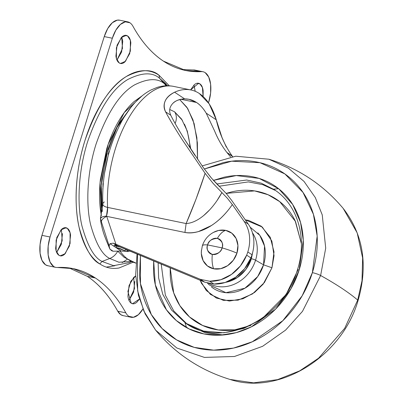 <?xml version="1.0" encoding="UTF-8"?>
<svg xmlns="http://www.w3.org/2000/svg" width="403" height="403" viewBox="0 0 403 403"><rect width="100%" height="100%" fill="white"/><g stroke="black" fill="none" stroke-linecap="round" stroke-linejoin="round"><path stroke-width="0.6" d="M201.314 251.769A20.432 17.329 -56.5 0 0 213.61 268.786A22.961 11.516 -78.4 0 1 212.326 254.444A8.554 7.254 123.5 0 1 207.6 244.913A22.961 3.924 -162.6 0 0 202.351 245.77A22.961 3.924 17.4 0 1 207.6 244.913L222.093 247.895C223.695 244.178 222.118 241.004 217.368 238.364C211.635 238.843 208.376 241.029 207.6 244.913A8.554 7.254 123.5 0 1 217.368 238.364A8.554 7.254 123.5 0 1 222.093 247.895A22.961 3.924 17.4 0 1 236.944 253.139A20.432 17.329 -56.5 0 0 225.65 230.365A22.961 11.516 101.6 0 0 217.368 238.364A22.961 11.516 -78.4 0 1 225.65 230.365A20.432 17.329 -56.5 0 0 214.104 232.052M202.316 246.011A22.961 3.924 17.4 0 1 202.351 245.77L201.329 251.462M201.429 250.167L201.334 253.638L203.132 260.64L207.444 265.96L213.61 268.786L220.698 268.685L227.619 265.678L233.322 260.217L236.944 253.139A22.961 3.924 -162.6 0 0 222.093 247.895A8.554 7.254 123.5 0 1 212.326 254.444A22.961 11.516 101.6 0 0 213.61 268.786A20.432 17.329 -56.5 0 0 236.944 253.139L237.931 245.518L236.133 238.511L231.821 233.191L225.65 230.365L218.567 230.466L213.353 232.435M222.093 247.895L207.6 244.913C205.993 248.631 207.57 251.81 212.326 254.444C218.058 253.966 221.312 251.784 222.093 247.895M102.992 183.682L102.946 187.365M102.886 188.377L102.79 189.274M109.072 151.417L108.09 154.223M133.03 262.247L119.036 267.985C112.105 269.174 105.697 267.819 99.818 263.925L102.065 261.471L99.818 263.925C91.718 260.076 84.821 247.91 79.134 227.423C74.152 206.638 74.842 172.101 85.058 140.184C96.755 106.946 110.553 85.698 126.451 76.439C140.813 69.24 151.654 68.822 158.963 75.19L159.492 78.212C152.394 72.031 141.871 72.439 127.922 79.426C112.487 88.413 99.093 109.047 87.733 141.317C77.814 172.313 77.139 205.847 81.98 226.033C87.501 245.921 94.196 257.739 102.065 261.471L113.601 265.678L129.292 262.635L113.601 265.678L102.065 261.471L109.767 258.484L118.93 262.237L130.985 261.431L118.93 262.237L109.767 258.484L102.065 261.471C94.196 257.739 87.501 245.921 81.98 226.033C77.139 205.847 77.814 172.313 87.733 141.317C99.093 109.047 112.487 88.413 127.922 79.426C141.871 72.439 152.394 72.031 159.492 78.212L164.505 83.814A13.642 11.566 123.5 0 1 165.905 85.809A13.642 11.566 -56.5 0 0 164.505 83.814L167.124 85.774L164.505 83.814L159.492 78.212L158.963 75.19L169.325 85.834M117.505 251.568A13.642 11.566 123.5 0 1 109.767 258.484C102.266 254.928 95.889 243.669 90.62 224.708C86.01 205.465 86.65 173.502 96.105 143.962C106.931 113.203 119.701 93.536 134.411 84.968C147.705 78.308 157.739 77.925 164.505 83.814C157.739 77.925 147.705 78.308 134.411 84.968C119.701 93.536 106.931 113.203 96.105 143.962C86.65 173.502 86.01 205.465 90.62 224.708C95.889 243.669 102.266 254.928 109.767 258.484A13.642 11.566 -56.5 0 0 117.505 251.568M127.64 259.069L122.159 262.6M114.769 265.768L106.256 267.103M139.423 299.107L136.889 302.169C134.829 303.983 132.925 304.305 131.177 303.152L127.887 291.505L130.839 281.244L135.715 276.005M67.326 228.32L64.54 227.745L67.326 228.32C69.069 229.473 70.147 231.775 70.56 235.226L69.432 245.976L64.596 254.268C62.536 256.076 60.631 256.404 58.883 255.245L56.133 250.832L56.123 240.082L60.969 229.917L65.991 227.755L67.326 228.32L70.077 232.733L70.087 243.483L65.241 253.648L60.218 255.809L58.883 255.245C57.135 254.091 56.057 251.789 55.649 248.339L56.778 237.589L61.614 229.297C63.674 227.488 65.578 227.161 67.326 228.32M127.605 35.963L124.824 35.393L127.605 35.963C129.353 37.121 130.431 39.423 130.839 42.874L129.711 53.619L124.875 61.916C122.814 63.724 120.91 64.052 119.162 62.893L116.412 58.48L116.402 47.73L121.248 37.565L126.27 35.404L127.605 35.963L130.355 40.381L130.365 51.126L125.519 61.291L120.497 63.457L119.162 62.893C117.419 61.735 116.341 59.432 115.928 55.987L117.056 45.237L121.892 36.945C123.953 35.132 125.857 34.809 127.605 35.963M190.614 89.899L198.563 83.305L199.898 83.869L197.117 83.295L199.898 83.869C201.646 85.023 202.724 87.325 203.137 90.776L203.112 96.488M166.046 84L159.492 78.212L167.613 85.774M142.904 309.005A23.868 11.969 -78.4 0 1 131.111 317.272A23.868 11.969 -78.4 0 1 128.869 316.33A23.868 11.969 -78.4 0 1 125.827 312.844L117.736 311.181C109.168 295.757 99.027 284.145 87.315 276.342L95.405 278.01C107.122 285.808 117.258 297.419 125.827 312.844L117.736 311.181L120.774 314.667L123.222 315.65M112.341 38.24A23.868 11.969 -78.4 0 1 127.529 21.812A23.868 11.969 -78.4 0 1 129.917 22.785A23.868 11.969 -78.4 0 1 132.96 26.266A23.868 11.969 101.6 0 0 129.917 22.785L125.343 21.817L120.401 24.417L115.832 30.185L112.341 38.24L104.251 36.577L112.341 38.24L50.053 237.004L112.341 38.24M119.439 20.15A23.868 11.969 101.6 0 0 104.251 36.577L41.957 235.342L40.073 244.46L40.073 253.255L41.972 260.383L45.468 264.766L47.841 265.733M201.419 71.628A23.868 11.969 -78.4 0 1 203.001 71.744A23.868 11.969 -78.4 0 1 205.223 72.681A23.868 11.969 -78.4 0 1 208.734 102.11L210.623 92.992L210.618 84.197L208.719 77.064L205.223 72.681A23.868 11.969 101.6 0 0 201.419 71.628L185.602 70.485L163.376 61.105C151.523 53.146 141.382 41.534 132.96 26.266A238.692 119.706 -78.4 0 0 163.376 61.105A238.692 119.706 -78.4 0 0 201.419 71.628L193.329 69.966L201.419 71.628M203.001 71.744L194.911 70.082A23.868 11.969 101.6 0 0 193.329 69.966L196.412 70.601M130.829 107.5L117.001 127.454L106.271 155.452L101.314 185.622L102.307 211.53L101.853 208.195C100.775 199.132 100.77 189.501 101.843 179.3L108.044 149.342C111.112 139.564 114.936 130.743 119.525 122.875L130.859 107.46M119.827 20.226L117.253 20.155L112.311 22.754L107.742 28.517L104.251 36.577L41.957 235.342L50.053 237.004L41.957 235.342A23.868 11.969 101.6 0 0 45.468 264.766A23.868 11.969 101.6 0 0 47.63 265.693M142.949 308.93L138.38 314.698L133.438 317.297L128.869 316.33A23.868 11.969 101.6 0 1 125.827 312.844A238.692 119.706 -78.4 0 0 95.405 278.01A238.692 119.706 -78.4 0 0 57.367 267.486A23.868 11.969 -78.4 0 1 55.72 267.355A23.868 11.969 -78.4 0 1 53.559 266.433A23.868 11.969 101.6 0 0 57.367 267.486L73.18 268.63L95.405 278.01L87.315 276.342C99.042 284.115 109.183 295.726 117.736 311.181A23.868 11.969 101.6 0 0 120.774 314.667A23.868 11.969 101.6 0 0 123.021 315.609M134.763 281.465L133.635 292.21L128.99 300.331L134.486 288.709L133.715 277.375M62.47 233.559L61.342 244.309L56.697 252.429L62.193 240.808L61.422 229.473M121.726 37.096L122.749 41.207L121.62 51.957L116.976 60.072L122.472 48.456L121.701 37.121M194.019 84.998L195.198 91.279M181.587 69.517L193.329 69.966M53.559 266.433A23.868 11.969 -78.4 0 1 50.053 237.004L48.164 246.122L48.164 254.918L50.063 262.051L53.559 266.433M87.315 276.342L69.104 267.935M101.319 215.751L100.382 209.489C99.264 200.1 99.259 190.12 100.372 179.557L106.8 148.516C109.974 138.385 113.938 129.247 118.689 121.096C123.444 112.941 128.628 106.402 134.234 101.47L142.103 95.849M99.818 263.925C93.939 260.031 89.033 253.885 85.104 245.498C81.174 237.11 78.514 227.116 77.129 215.514C75.749 203.908 75.744 191.581 77.114 178.529C78.489 165.477 81.134 152.697 85.058 140.184C88.977 127.665 93.874 116.376 99.748 106.306C105.621 96.236 112.024 88.151 118.956 82.056C125.882 75.966 132.814 72.323 139.745 71.129C146.682 69.941 153.085 71.296 158.963 75.19L169.31 85.829M139.413 299.071L132.511 303.711L131.177 303.152C129.434 301.993 128.35 299.691 127.942 296.24L129.071 285.495L133.907 277.199L135.715 275.974M190.594 89.894L194.191 84.847C196.246 83.038 198.15 82.711 199.898 83.869L202.422 87.547L203.092 96.468M195.188 91.274L193.994 85.023M101.319 215.741L100.07 182.74L108.231 144.178L124.24 112.588L142.052 95.894M278.604 188.69L273.274 189.203M343.255 208.492L357.184 232.894L362.635 257.985L362 280.785L357.703 300.074A6.821 1.169 17.4 0 1 358.03 300.643A6.821 1.169 17.4 0 1 357.441 300.9A6.821 1.169 -162.6 0 0 358.03 300.643A6.821 1.169 -162.6 0 0 357.703 300.074L362 280.785L362.635 257.985L357.184 232.894L343.275 208.507C363.325 234.536 368.246 265.239 358.035 300.633C342.001 356.569 279.239 395.776 230.012 379.445L253.578 382.85L277.546 379.651L299.711 370.856L318.582 358.191L344.696 328.319L357.703 300.074A272.786 46.647 -162.6 0 0 320.627 275.511A272.786 46.647 17.4 0 1 357.703 300.074L344.696 328.319L318.582 358.191L299.711 370.856L277.546 379.651L253.578 382.85L229.987 379.44M343.275 208.507C323.327 184.765 298.537 168.338 268.897 159.225L288.336 168.111L304.023 181.426L315.297 197.561L322.239 214.885L325.71 248.132L320.627 275.511L325.71 248.132L322.239 214.885L315.297 197.561L304.023 181.426L288.336 168.111L268.897 159.225L235.715 156.213L202.135 165.915M204.311 169.013L231.685 161.19L259.995 162.701L284.866 173.92L302.985 192.392L313.398 214.255L317.176 236.087L312.37 272.645A6.821 1.169 17.4 0 1 320.627 275.511A6.821 1.169 -162.6 0 0 312.37 272.645C316.244 260.288 317.836 247.961 317.151 235.664C316.466 223.368 313.554 212.043 308.416 201.681C303.278 191.324 296.306 182.72 287.495 175.874C278.69 169.023 268.715 164.454 257.572 162.162C246.435 159.87 234.979 160.031 223.207 162.646L204.301 169.003M153.664 260.968L155.341 284.881L166.419 309.766L176.363 320.581L189.118 328.944L204.064 333.971L220.179 335.175L236.294 332.621L251.341 326.843L275.556 309.136L290.946 288.77L299.162 269.929L303.257 240.193L300.527 222.431L292.659 204.447L278.715 188.775L259.164 178.423L236.299 175.562L213.449 180.368L224.018 177.224C233.936 175.023 243.593 174.887 252.983 176.821C262.368 178.751 270.776 182.599 278.201 188.372C285.621 194.14 291.5 201.394 295.832 210.124C300.159 218.854 302.613 228.4 303.192 238.762C303.766 249.125 302.426 259.512 299.162 269.929A3.41 0.584 -162.6 0 0 297.414 269.899A3.41 0.584 17.4 0 1 299.162 269.929C295.898 280.342 290.961 289.994 284.352 298.88C277.743 307.761 269.965 315.201 261.018 321.201C252.077 327.201 242.641 331.301 232.717 333.503C222.794 335.704 213.142 335.84 203.752 333.906C194.367 331.976 185.959 328.128 178.534 322.355C171.109 316.587 165.235 309.333 160.903 300.603C156.576 291.873 154.122 282.327 153.543 271.965L153.654 260.963M274.136 189.561L261.199 183.153L246.671 180.015L216.799 183.975L246.671 180.015L261.199 183.153L274.136 189.561C297.676 204.558 307.696 238.435 297.414 269.909C283.51 320.209 221.187 349.381 185.612 323.161L171.607 310.093L162.772 294.321L158.646 278.06L158.142 262.827L158.646 278.06L162.772 294.321L171.607 310.093L185.612 323.161L203.555 331.08L223.796 332.813L243.83 328.425L261.512 319.297L286.11 294.517L297.777 270.332A3.41 0.584 17.4 0 1 297.414 269.899M161.205 264.101L165.341 295.152L173.703 310.869L187.128 324.128L173.703 310.869L165.341 295.152L161.205 264.101M223.292 334.969L204.986 332.651L188.624 325.156M170.192 267.834L173.698 292.875L179.854 305.63L189.561 316.98L202.659 325.493L218.25 329.946L234.873 329.81L250.923 325.407M207.041 282.639L209.142 284.815L225.947 292.699L244.888 288.226L257.673 276.584L263.552 264.826L271.96 267.773L263.129 284.18L254.545 292.462L242.933 298.764L229.438 301.041L216.401 298.074L206.255 290.467L200.175 280.292L201.53 283.4L210.512 294.477L223.358 300.366L238.113 300.159L252.53 293.893L264.418 282.518L271.96 267.773L263.552 264.826A35.781 30.346 -56.5 0 0 257.819 232.894M252.429 232.738A34.074 28.9 123.5 0 1 255.562 260.192L263.552 264.826L255.562 260.192A34.074 28.9 -56.5 0 0 253.638 234.712M225.69 282.322L237.352 277.551L245.921 269.35L251.361 258.716A3.41 0.584 17.4 0 1 255.562 260.192A3.41 0.584 -162.6 0 0 251.361 258.716L252.716 252.263M208.205 282.876A34.074 28.9 -56.5 0 0 255.562 260.192A34.074 28.9 123.5 0 1 216.376 286.231M251.361 258.716A30.688 26.029 123.5 0 1 225.695 282.322M211.409 286.901A35.781 30.346 -56.5 0 0 263.552 264.826L264.539 246.087L259.834 235.382L250.122 227.111M245.296 219.852L262.293 227.05L271.844 241.029L274.05 255.714L271.96 267.773L274.015 251.895L270.262 237.307L261.28 226.229L248.434 220.345L245.291 219.852M301.409 243.669L295.102 220.653C291.298 212.991 286.145 206.628 279.627 201.565C273.113 196.503 265.738 193.123 257.497 191.425C249.261 189.732 240.787 189.848 232.078 191.783L226.138 193.38L254.57 190.906L268.04 194.73L279.712 201.631L295.52 221.519L301.409 243.684M170.182 267.829L170.237 274.922C170.741 284.014 172.897 292.392 176.695 300.054C180.494 307.716 185.652 314.078 192.166 319.141C198.684 324.208 206.059 327.584 214.295 329.281C222.537 330.974 231.01 330.858 239.714 328.924L246.001 327.216M219.066 186.241L248.329 181.899L262.696 184.639L275.617 190.579L262.696 184.639L248.329 181.899L219.066 186.241M140.415 255.467L139.584 275.063C140.264 287.359 143.176 298.683 148.314 309.046C153.452 319.403 160.429 328.007 169.235 334.858C178.045 341.704 188.02 346.273 199.158 348.565C210.301 350.857 221.756 350.696 233.528 348.081C245.301 345.472 256.499 340.606 267.113 333.488C277.727 326.37 286.956 317.539 294.8 306.995C302.638 296.457 308.497 285.007 312.37 272.645L302.19 295.767L282.841 320.682L252.343 341.749L233.559 348.076L213.701 350.142L194.221 347.371L176.625 339.885L162.102 328.505L151.281 314.481L140.466 283.732L140.43 255.472M137.06 254.071L135.68 275.017L138.4 295.253L145.135 313.907L155.634 330.163L176.846 348.016L204.427 357.411L234.496 356.484L262.585 346.318L285.591 330.107L302.482 311.358L320.627 275.511L302.482 311.358L285.591 330.107L262.585 346.318L234.496 356.484L204.427 357.411L176.846 348.016L155.634 330.163L143.836 311L137.635 290.88L137.453 254.233M184.947 322.506L186.559 327.639M190.815 149.13L187.299 131.106L181.622 119.132L174.559 111.792A12.276 10.413 123.5 0 1 175.109 123.409A12.276 10.413 -56.5 0 0 174.559 111.792L169.728 109.5M116.638 245.457L116.412 246.183A1.365 0.771 98 0 1 115.832 247.387L120.134 248.601L124.451 250.601L115.575 247.336L113.999 246.293L110.054 243.679L113.208 243.15L115.928 244.248L113.208 243.15L116.739 245.487L114.573 245.281L113.999 246.293L110.054 243.679L113.208 243.15L118.341 246.293L204.089 281.914L199.868 279.123L115.928 244.248L106.735 216.361A10.231 4.408 163.7 0 0 101.36 221.68L100.448 218.335L101.36 221.68A10.231 4.408 -16.3 0 1 106.735 216.361L115.928 244.248L199.868 279.123A37.509 31.812 -56.5 0 0 200.457 279.355L209.701 281.259L220.869 279.722L231.498 274.408L240.425 265.899L246.661 255.134A37.509 31.812 -56.5 0 0 247.8 251.956A37.509 31.812 123.5 0 1 246.661 255.134L250.878 257.93A37.509 31.812 -56.5 0 0 252.016 254.751L247.8 251.956C249.522 246.455 250.056 241.009 249.402 235.619C248.742 230.234 246.963 225.468 244.062 221.323L232.329 204.563C226.244 213.469 219.247 220.476 211.333 225.579L198.357 231.609C193.45 233.005 188.977 233.282 184.937 232.45L106.735 216.361L106.503 216.003L107.601 207.399A10.231 4.06 177.1 0 1 102.8 204.281A10.231 4.06 -2.9 0 0 107.601 207.399A90.363 45.317 -78.4 0 1 172.041 86.136A90.363 45.317 101.6 0 0 107.601 207.399L186.126 223.554L195.989 199.238L205.097 173.31L182.272 139.776C174.776 128.038 169.21 118.724 165.573 111.833C163.558 107.959 163.573 104.045 165.613 100.095C167.26 96.942 170.257 94.317 174.6 92.211A90.363 45.317 -78.4 0 1 190.206 89.829A90.363 45.317 -78.4 0 1 199.359 93.516A90.363 45.317 -78.4 0 1 216.28 119.832L221.982 137.448L226.34 147.145M105.878 239.347L104.458 235.644A90.363 45.317 -78.4 0 1 100.75 221.605A90.363 45.317 101.6 0 0 104.458 235.644L106.261 240.319M130.461 251.331L129.046 251.039L130.461 251.331M194.936 155.367L184.106 138.622C177.93 128.562 173.481 120.784 170.771 115.273C168.766 110.936 169.482 106.946 172.912 103.314C175.285 100.765 179.209 99.289 184.69 98.901L189.017 99.319L196.543 102.493L180.952 99.289L196.543 102.493C199.943 104.639 203.157 108.19 206.19 113.142L214.572 130.915C217.897 139.025 222.008 146.208 226.904 152.47L230.556 156.878M197.556 159.245L196.881 137.65L193.002 119.948L186.906 107.294L179.728 99.581L187.707 108.528L194.13 123.6L197.379 142.808L197.556 159.245M190.09 148.017L189.707 144.113C188.78 136.365 187.007 129.69 184.383 124.094M182.403 120.356L174.559 111.792M115.606 245.205L115.374 245.951L119.963 246.968L116.412 246.183A1.365 0.771 -82 0 1 115.832 247.387L124.451 250.601A1.365 0.72 -61.3 0 0 125.812 249.412L126.22 249.633L125.812 249.412A1.365 0.72 118.7 0 1 124.451 250.601L126.25 251.583L124.451 250.601L125.479 251.281L121.162 251.039L117.278 248.465M115.122 245.175L116.734 245.492L204.089 281.914A37.509 31.812 -56.5 0 0 204.674 282.15L213.917 284.055L225.086 282.518L235.715 277.204L244.641 268.695L250.878 257.93L246.661 255.134A37.509 31.812 123.5 0 1 209.701 281.259L200.457 279.355L204.674 282.15L213.917 284.055L209.701 281.259L213.917 284.055A37.509 31.812 -56.5 0 0 250.878 257.93M232.329 204.563L244.062 221.323A37.509 31.812 123.5 0 1 247.8 251.956L252.016 254.751C253.739 249.245 254.273 243.8 253.618 238.415C252.958 233.03 251.18 228.264 248.278 224.113L231.609 200.301L226.466 193.757L211.64 178.302L203.374 167.693L184.106 138.622C178.524 129.645 174.076 121.862 170.771 115.273L165.573 111.833C169.94 119.933 175.506 129.247 182.272 139.776L205.097 173.31L213.152 183.476L227.368 198.251M120.099 251.215A90.363 45.317 101.6 0 0 135.962 263.129A90.363 45.317 -78.4 0 1 120.114 251.235M204.674 282.15L200.457 279.355A37.509 31.812 123.5 0 1 199.868 279.123L204.089 281.914M113.127 251.225L109.878 249.094L106.201 240.128L109.812 248.903L109.117 245.845L110.054 243.679L109.117 245.845L109.812 248.903L111.646 250.737M112.14 250.938L113.122 251.235L121.162 251.039M100.75 221.605L100.448 218.355M232.103 155.916L226.904 152.47C221.887 146.007 217.776 138.823 214.572 130.915L206.19 113.142L216.28 119.832C219.323 133.091 224.597 145.12 232.103 155.916L232.642 156.576L226.904 152.47L230.551 156.878M252.016 254.751A37.509 31.812 -56.5 0 0 248.278 224.113L244.062 221.323L248.278 224.113L231.609 200.301L226.421 193.702M169.985 113.213L170.771 115.273L165.573 111.833C162.162 103.747 165.17 97.209 174.6 92.211L184.69 98.901C179.96 98.942 176.035 100.412 172.912 103.314M216.28 119.832L209.187 103.878L199.359 93.516C195.682 91.083 191.737 89.753 187.531 89.531C183.325 89.31 179.018 90.201 174.6 92.211L184.69 98.901A80.812 40.527 -78.4 0 1 196.543 102.493A80.812 40.527 -78.4 0 1 206.19 113.142L216.28 119.832M126.22 249.633L128.099 251.543L129.383 250.883L128.099 251.543L125.479 251.281M218.854 186.04L212.93 179.783M211.011 177.567L203.374 167.693M217.141 200.382L221.887 192.548L213.152 183.476L205.097 173.31C199.273 191.123 192.946 207.872 186.126 223.554L186.307 223.554M203.747 215.469L209.565 209.958M115.787 247.382L117.031 248.298M109.878 249.094L106.236 240.259M115.354 245.936L115.097 245.281L115.379 245.951M107.601 207.399L186.126 223.554L184.937 232.45L186.126 223.554C199.389 222.869 213.61 208.079 221.892 192.553L227.347 198.221L232.324 204.558C221.438 220.653 202.946 235.332 184.937 232.45L106.735 216.361L106.503 216.003A13.642 6.841 101.6 0 0 107.601 207.399M100.448 218.335L102.276 216.885L106.503 216.003C102.735 216.522 100.72 217.298 100.448 218.335L102.795 204.235C101.818 174.791 108.024 147.337 121.414 121.872C125.721 114.034 130.537 107.299 135.861 101.662C140.602 96.639 145.685 92.725 151.1 89.924L157.019 87.461C162.54 85.663 168.066 85.305 173.607 86.398L190.941 89.965M102.8 204.281A10.231 4.06 177.1 0 1 104.347 201.938M101.36 221.68L109.112 245.845M126.25 251.583L124.451 250.601M127.766 251.613L128.099 251.543L127.408 250.812M116.734 245.492C114.87 244.913 113.958 245.18 114.004 246.293L115.575 247.336M202.351 245.775C204.412 239.548 208.371 234.954 214.235 231.987M65.487 227.65L65.991 227.755M125.771 35.298L126.27 35.404M198.064 83.199L198.563 83.305M131.433 261.623L129.292 262.635M127.691 21.848L119.6 20.18M104.367 174.081L108.185 155.518M55.785 267.37L47.695 265.703M131.091 317.267L123.001 315.604M120.159 63.387L120.497 63.457M59.881 255.739L60.218 255.809M132.174 303.645L132.511 303.711M230.012 379.445C200.372 370.332 175.577 353.905 155.634 330.163M135.962 263.139L124.124 257.331L118.094 251.522M114.371 246.132L114.034 245.906"/></g></svg>
